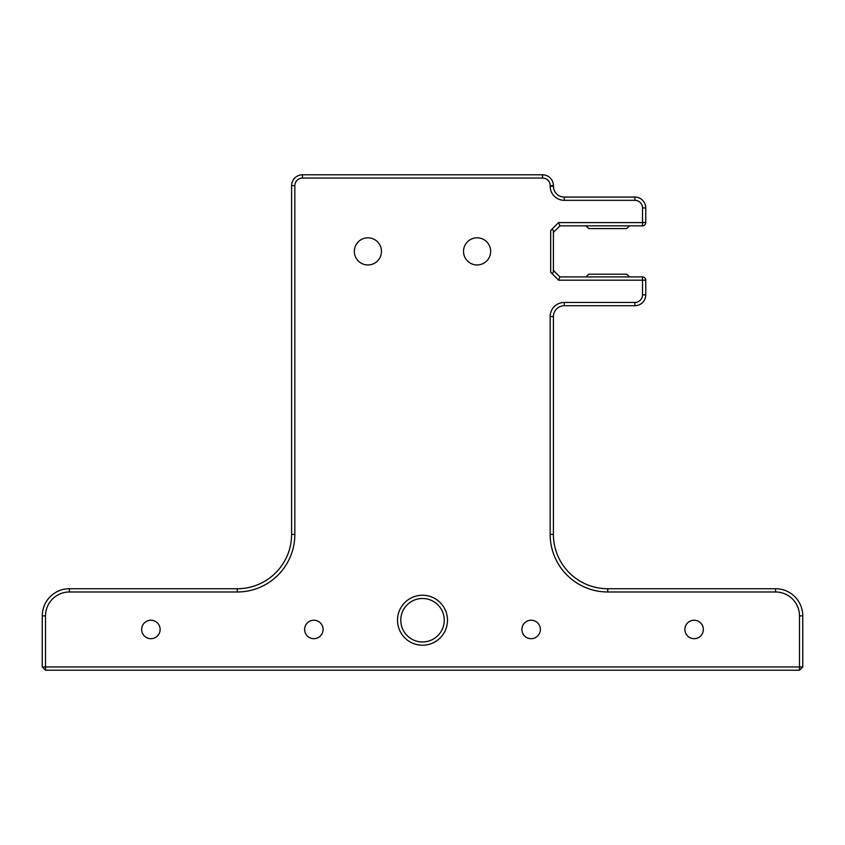 <?xml version="1.0" encoding="UTF-8"?>
<svg xmlns="http://www.w3.org/2000/svg" width="845" height="845" viewBox="0 0 845 845"><rect width="100%" height="100%" fill="white"/><g stroke="black" fill="none" stroke-linecap="round" stroke-linejoin="round"><path stroke-width="1.27" d="M400.773 620.23A21.727 21.727 0 0 0 433.369 639.052A21.727 21.727 0 0 0 433.369 601.408A21.727 21.727 0 0 0 400.773 620.23M397.509 620.23A24.991 24.991 0 0 1 434.995 598.587A24.991 24.991 0 0 1 434.995 641.873A24.991 24.991 0 0 1 397.509 620.23M550.697 230.484L558.587 222.594L642.506 222.594L642.506 207.933A7.605 7.605 0 0 0 634.901 200.328L564.28 200.328A14.122 14.122 0 0 1 550.158 186.206L550.158 185.657A7.605 7.605 0 0 0 542.553 178.052L302.447 178.052A7.605 7.605 0 0 0 294.842 185.657L294.842 534.399A57.576 57.576 0 0 1 237.265 591.986L69.406 591.986A23.903 23.903 0 0 0 45.514 615.889L45.514 666.948L799.486 666.948L799.486 615.889A23.903 23.903 0 0 0 775.594 591.986L607.735 591.986A57.576 57.576 0 0 1 550.158 534.399L550.158 316.569A14.122 14.122 0 0 1 564.28 302.447L634.901 302.447A7.605 7.605 0 0 0 642.506 294.842L642.506 280.181L558.587 280.181L550.697 272.291L550.697 230.484C552.345 229.069 553.253 229.439 553.412 231.604L553.359 232.428M354.33 251.387A13.583 13.583 0 0 0 374.694 263.144A13.583 13.583 0 0 0 374.694 239.631A13.583 13.583 0 0 0 354.33 251.387M463.514 251.387A13.583 13.583 0 0 0 483.879 263.144A13.583 13.583 0 0 0 483.879 239.631A13.583 13.583 0 0 0 463.514 251.387M304.622 629.462A9.232 9.232 0 0 0 318.47 637.457A9.232 9.232 0 0 0 318.47 621.466A9.232 9.232 0 0 0 304.622 629.462M684.872 629.462A9.232 9.232 0 0 0 698.72 637.457A9.232 9.232 0 0 0 698.72 621.466A9.232 9.232 0 0 0 684.872 629.462M521.904 629.462A9.232 9.232 0 0 0 535.762 637.457A9.232 9.232 0 0 0 535.762 621.466A9.232 9.232 0 0 0 521.904 629.462M141.654 629.462A9.232 9.232 0 0 0 155.512 637.457A9.232 9.232 0 0 0 155.512 621.466A9.232 9.232 0 0 0 141.654 629.462M558.587 222.594L559.929 225.858L553.412 232.375M42.25 666.948L45.514 670.201L45.514 666.948L42.25 666.948L42.25 615.889A27.156 27.156 0 0 1 69.406 588.722L237.265 588.722A54.323 54.323 0 0 0 291.588 534.399L291.588 185.657A10.869 10.869 0 0 1 302.447 174.799L542.553 174.799A10.869 10.869 0 0 1 553.412 185.657L553.412 186.206A10.869 10.869 0 0 0 564.28 197.065L634.901 197.065A10.869 10.869 0 0 1 645.76 207.933L645.76 222.594A3.264 3.264 0 0 1 642.506 225.858L559.929 225.858M799.486 666.948L799.486 670.201L802.75 666.948L799.486 666.948M553.412 270.4L559.929 276.917L642.506 276.917A3.264 3.264 0 0 1 645.76 280.181L645.76 294.842A10.869 10.869 0 0 1 634.901 305.71L564.28 305.71A10.869 10.869 0 0 0 553.412 316.569L553.412 534.399A54.323 54.323 0 0 0 607.735 588.722L775.594 588.722A27.156 27.156 0 0 1 802.75 615.889L802.75 666.948M799.486 670.201L45.514 670.201M559.929 276.917L558.587 280.181M553.359 270.347L553.412 271.171C553.253 273.336 552.345 273.706 550.697 272.291M629.462 225.858L626.747 228.572L588.722 228.572L586.007 225.858M629.462 276.917L626.747 274.202L588.722 274.202L586.007 276.917M645.76 222.594L642.506 222.594L642.506 225.858M642.506 276.917L642.506 280.181L645.76 280.181M645.76 294.842L642.506 294.842M634.901 305.71L634.901 302.447M564.28 305.71L564.28 302.447M553.412 316.569L550.158 316.569M553.412 534.399L550.158 534.399M607.735 588.722L607.735 591.986M775.594 588.722L775.594 591.986M802.75 615.889L799.486 615.889M642.506 207.933L645.76 207.933M634.901 200.328L634.901 197.065M564.28 200.328L564.28 197.065M550.158 186.206L553.412 186.206M550.158 185.657L553.412 185.657M542.553 178.052L542.553 174.799M302.447 178.052L302.447 174.799M294.842 185.657L291.588 185.657M294.842 534.399L291.588 534.399M237.265 591.986L237.265 588.722M69.406 591.986L69.406 588.722M45.514 615.889L42.25 615.889M553.412 271.171L553.412 231.604"/></g></svg>
